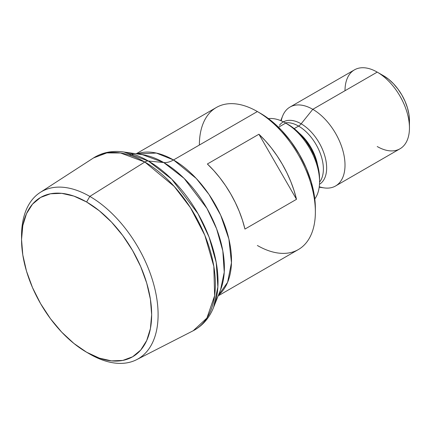 <?xml version="1.0" encoding="UTF-8"?>
<svg xmlns="http://www.w3.org/2000/svg" width="431" height="431" viewBox="0 0 431 431"><rect width="100%" height="100%" fill="white"/><g stroke="black" fill="none" stroke-linecap="round" stroke-linejoin="round"><path stroke-width="0.65" d="M315.368 212.004L315.368 208.335A77.526 44.759 -120 0 0 260.55 113.385L257.372 111.548A82.019 47.356 60 0 1 257.372 111.554A82.019 47.356 60 0 1 315.368 212.004A82.019 47.356 60 0 1 257.372 245.487M218.178 295.855L298.381 249.549A82.019 47.356 -120 0 0 310.95 183.827A82.019 47.356 -120 0 0 257.372 111.548L260.545 113.385A77.526 44.759 -120 0 0 260.545 113.385L271.239 120.777L281.524 130.313L291.006 141.637L299.308 154.303L306.129 167.831L311.193 181.704L314.312 195.378L315.368 208.335M220.543 289.901L224.249 272.16L222.811 250.874L216.588 228.753L206.95 208.405L184.118 178.396L163.726 162.546L148.339 161.005L123.95 152.014A98.543 56.897 60 0 1 148.339 161.005A9.116 5.264 120 0 0 144.811 162.024A9.116 5.264 -60 0 1 148.339 161.005L171.77 179.215L197.996 213.69L209.067 237.066L216.222 262.479L217.87 286.938L213.614 307.319L220.543 289.901A85.78 49.522 -120 0 0 163.726 162.546A27.342 15.785 120 0 0 173.51 159.966A82.019 47.356 60 0 0 136.816 153.889L156.351 153.059L173.51 159.966L257.372 111.548L173.51 159.966A82.019 47.356 60 0 1 225.909 228.489A82.019 47.356 60 0 1 218.42 295.24L227.584 282.359L231.469 262.732L228.883 238.989L220.629 215.091L208.954 194.392L196.245 178.456L173.51 159.966A27.342 15.785 -60 0 1 163.726 162.546L142.499 154.718A85.78 49.522 -120 0 1 163.726 162.546L148.339 161.005A98.543 56.897 60 0 1 213.614 307.319A98.543 56.897 60 0 1 213.593 307.368M207.376 163.995L258.923 134.235A82.019 47.356 60 0 1 296.501 199.316L244.948 229.076A82.019 47.356 -120 0 0 207.376 163.995L258.923 134.235L296.501 199.316L244.948 229.076L242.459 220.214L239.227 211.314L235.294 202.505L230.72 193.907L225.558 185.642L219.896 177.831L213.803 170.584L207.376 163.995M133.815 154.384L129.268 155.052M21.572 237.723A96.555 55.744 60 0 1 40.148 192.49A96.555 55.744 60 0 1 89.826 196.412L144.811 162.024L174.172 186.37L190.448 207.71L204.827 235.299L213.83 266.385L214.611 295.741L206.907 318.051L193.217 330.739A99.793 57.614 -120 0 0 210.393 251.3A99.793 57.614 -120 0 0 144.811 162.024L89.826 196.412A96.555 55.744 60 0 1 153.28 282.79A96.555 55.744 60 0 1 136.659 359.653A96.555 55.744 60 0 1 89.826 354.088A96.555 55.744 -120 0 0 158.102 314.668A96.555 55.744 -120 0 0 89.826 196.412L86.604 201.994A91.997 53.115 60 0 1 151.658 314.668A91.997 53.115 60 0 1 86.604 352.229L89.826 354.088L86.604 352.229L99.292 358.113L111.5 360.882L122.743 360.435L132.603 356.787L140.695 350.074L146.702 340.555L150.408 328.6L151.658 314.668L150.408 299.292L146.702 283.065L140.695 266.606L132.603 250.551L122.743 235.52L111.5 222.084L99.292 210.764L86.604 201.994L73.911 196.11L61.708 193.341L50.459 193.788L40.606 197.441L32.514 204.149L26.501 213.668L22.8 225.623L21.55 239.555L22.8 254.931L26.501 271.158L32.514 287.617L40.606 303.672L50.459 318.703L61.708 332.139L73.911 343.459L86.604 352.229A91.997 53.115 60 0 1 21.55 239.555A91.997 53.115 60 0 1 86.604 201.994L89.826 196.412A96.555 55.744 -120 0 0 21.55 235.832L21.55 239.555M285.726 123.083L278.512 127.247L285.726 123.083A47.846 27.622 60 0 1 319.554 181.683A47.846 27.622 60 0 1 314.797 198.912A47.846 27.622 -120 0 0 315.131 159.82A47.846 27.622 -120 0 0 285.726 123.083L288.301 124.575L285.726 123.083A47.846 27.622 -120 0 0 268.427 118.59A47.846 27.622 60 0 1 285.726 123.083L294.4 128.788L300.262 134.224L305.665 140.678L310.401 147.903L314.291 155.613L317.178 163.521L318.956 171.317L319.554 178.703A44.199 25.521 -120 0 0 288.301 124.575M319.188 187.221L324.284 187.916A45.567 26.307 -120 0 0 344.477 158.069A45.567 26.307 -120 0 0 312.787 109.318L377.227 72.117L312.787 109.318A45.567 26.307 60 0 1 342.559 149.471A45.567 26.307 60 0 1 335.571 185.987L400.011 148.781A45.567 26.307 -120 0 0 406.999 112.27A45.567 26.307 -120 0 0 377.227 72.117L383.676 75.834L388.703 79.309L393.535 83.797L397.996 89.12L401.902 95.073L405.108 101.436L407.489 107.96L408.954 114.387L409.45 120.481A36.452 21.049 -120 0 0 383.676 75.834L377.227 72.117A45.567 26.307 60 0 1 377.233 72.117A45.567 26.307 60 0 1 409.45 127.921A45.567 26.307 60 0 1 377.227 146.524M335.571 185.987A45.567 26.307 60 0 1 319.252 186.704M279.439 125.265A36.064 20.823 60 0 1 301.15 123.799L312.787 109.318L301.15 123.799A36.064 20.823 60 0 1 324.629 155.305A36.064 20.823 60 0 1 319.479 184.301M298.57 126.084A35.089 20.257 -120 0 1 320.298 153.441A35.089 20.257 -120 0 1 319.554 182.135A35.089 20.257 -120 0 0 320.298 153.441A35.089 20.257 -120 0 0 298.57 126.084A7.289 4.208 120 0 0 301.15 123.799A7.289 4.208 -60 0 1 298.57 126.084L294.184 128.616L298.57 126.084A35.089 20.257 -120 0 0 285.333 122.862M299.211 133.141A35.089 20.257 60 0 1 317.593 164.976A35.089 20.257 60 0 0 299.206 133.136M283.42 121.844A36.064 20.823 60 0 1 301.15 123.799A36.064 20.823 60 0 1 323.967 153.264A36.064 20.823 60 0 1 321.531 182.706M281.222 120.836A45.567 26.307 60 0 1 290.004 107.06A45.567 26.307 60 0 1 312.787 109.318A45.567 26.307 -120 0 0 282.688 115.869L280.743 120.632M345.01 90.715A45.567 26.307 60 0 1 377.227 72.117A45.567 26.307 -120 0 0 354.449 69.86L290.004 107.06M144.811 162.024A99.793 57.614 -120 0 0 93.473 157.967L106.823 152.908L120.529 152.983L144.811 162.024M123.896 152.008A98.543 56.897 60 0 1 123.95 152.014C112.588 150.354 102.427 152.337 93.473 157.967L40.148 192.49M296.501 199.316L258.923 134.235L265.356 140.818L271.449 148.07L277.111 155.882L282.267 164.141L286.847 172.739L290.78 181.553L294.012 190.454L296.501 199.316M199.375 145.037A82.019 47.356 60 0 1 257.372 111.548A82.019 47.356 -120 0 0 216.362 107.486L136.158 153.797M257.372 111.554L260.55 113.385M213.614 307.319C209.369 317.992 202.57 325.798 193.217 330.739L136.659 359.653M377.233 72.117L383.676 75.834M409.45 127.921L409.45 120.481M319.554 181.683L319.554 178.703M123.95 152.014L142.499 154.718"/></g></svg>
